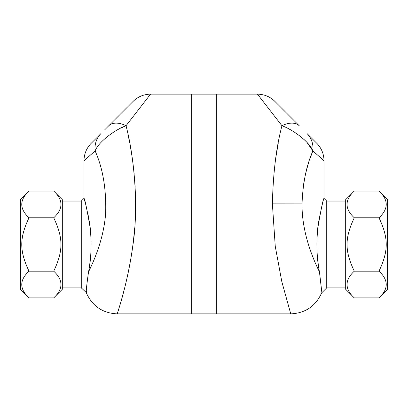 <?xml version="1.0" encoding="UTF-8"?>
<svg xmlns="http://www.w3.org/2000/svg" width="408" height="408" viewBox="0 0 408 408"><rect width="100%" height="100%" fill="white"/><g stroke="black" fill="none" stroke-linecap="round" stroke-linejoin="round"><path stroke-width="0.61" d="M62.322 287.849L81.269 287.849L81.269 201.108L84.007 198.37L84.007 160.691L95.12 150.929C98.532 141.642 115.597 129.407 126.036 125.735L120.962 128.015M89.377 266.985L90.275 260.192M90.77 254.694L91.086 248.263M91.112 241.771L90.953 237.247M90.403 230L89.689 224.099M88.633 217.571L87.485 211.864M85.012 201.884L84.431 199.818M88.551 271.835C91.249 258.3 91.785 243.607 90.158 227.751C86.894 208.799 84.844 199.002 84.007 198.37C84.497 198.64 86.272 206.423 89.337 221.707C92.086 237.002 91.458 257.948 88.551 271.835C86.654 285.243 85.935 292.286 86.389 292.964C85.955 291.985 86.674 284.942 88.551 271.835C94.248 260.273 104.111 237.823 105.692 212.349C106.269 188.404 102.745 167.933 95.12 150.929A24.577 22.078 -135 0 1 100.97 133.554L91.208 143.31C91.096 143.351 88.373 146.176 86.72 149.466C84.93 152.99 84.023 156.733 84.007 160.691M81.269 287.849L86.389 292.643M86.394 292.184L86.409 291.286M105.091 129.428L108.656 125.863A24.577 14.331 -135 0 1 126.036 125.735C133.309 153.704 138.812 200.772 133.508 240.246C128.479 282.331 117.3 312.829 117.275 313.829C116.443 315.43 127.102 287.059 132.784 246.044C139.113 205.739 133.804 155.009 126.036 125.735L126.082 125.929M127.877 133.87L129.081 139.699M130.621 147.91L131.774 154.923M132.993 163.542L134.156 173.91M134.727 180.596L135.145 186.992M135.492 195.417L135.599 206.331M135.481 212.935L135.16 220.733M134.655 228.342L133.401 241.138M132.727 246.473L131.917 252.159M131.172 256.841L130.708 259.58M130.019 263.415L128.229 272.483M126.439 280.546L125.251 285.513M124.374 289.017L121.671 299.095M120.406 303.516L119.498 306.587M118.616 309.504L118.034 311.396M53.723 191.061L62.322 199.665L62.322 289.292L53.723 297.896C63.362 288.991 63.362 280.092 53.723 271.187C63.362 250.762 63.362 238.196 53.723 217.77C63.362 208.865 63.362 199.966 53.723 191.061L29.004 191.061C19.36 199.966 19.36 208.865 29.004 217.77C19.36 238.196 19.36 250.762 29.004 271.187C19.36 280.092 19.36 288.991 29.004 297.896L20.4 289.292L20.4 199.665L29.004 191.061M53.723 297.896L29.004 297.896M53.723 271.187L29.004 271.187M53.723 217.77L29.004 217.77M345.678 201.108L326.731 201.108L326.731 287.849L321.611 292.97C315.578 306.219 305.286 313.186 290.741 313.869L217.01 313.869L217.01 94.131L257.428 94.131L281.964 125.735C292.398 129.402 309.473 141.642 312.88 150.929L306.857 142.254M319.449 271.835C322.769 300.676 322.58 298.416 319.449 271.835C316.751 258.3 316.215 243.607 317.842 227.751C321.106 208.799 323.156 199.002 323.993 198.37C323.503 198.64 321.728 206.423 318.663 221.707C315.914 237.002 316.542 257.948 319.449 271.835C322.769 300.676 322.58 298.416 319.449 271.835C313.094 259.121 301.747 232.55 302.032 203.918C302.802 183.202 306.418 165.536 312.88 150.929L323.993 160.691C323.978 156.708 323.06 152.949 321.244 149.404C319.591 146.141 316.934 143.381 316.792 143.31L307.03 133.554A24.577 22.078 135 0 1 312.88 150.929M317.725 260.192L318.623 266.985M257.428 94.131C264.394 94.34 270.188 96.737 274.808 101.327L299.345 125.863A24.577 14.331 135 0 0 281.964 125.735C276.308 146.956 273.12 173.007 272.391 203.883L275.252 246.31L281.811 281.622L290.741 313.869M275.788 157.83L278.225 143.269M305.388 140.765L304.031 139.485M312.395 152.164L310.366 157.641M309.009 161.675L308.203 164.235M307.311 167.27L306.102 171.804M305.087 176.134L303.425 185.257M302.461 193.606L302.083 200.415M302.583 215.796L302.925 219.014M303.603 223.926L304.419 228.597M305.521 233.784L306.923 239.348M307.907 242.796L309.269 247.131M312.115 255.112L313.635 258.932M354.277 217.77C344.638 238.196 344.638 250.762 354.277 271.187C344.638 280.092 344.638 288.991 354.277 297.896L378.996 297.896C388.64 288.991 388.64 280.092 378.996 271.187C388.64 250.762 388.64 238.196 378.996 217.77C388.64 208.865 388.64 199.966 378.996 191.061L354.277 191.061C344.638 199.966 344.638 208.865 354.277 217.77L378.996 217.77M354.277 191.061L345.678 199.665L345.678 289.292L354.277 297.896M378.996 191.061L387.6 199.665L387.6 289.292L378.996 297.896M354.277 271.187L378.996 271.187M345.678 287.849L326.731 287.849M126.036 125.735L150.572 94.131C143.621 94.33 137.828 96.732 133.192 101.327L104.723 129.795M86.389 292.97C92.422 306.219 102.714 313.191 117.259 313.869L190.99 313.869L190.99 94.131L150.572 94.131M191.281 290.741L190.99 290.741M216.719 94.131L216.719 313.869L191.281 313.869L191.281 94.131L216.719 94.131M217.01 290.741L216.719 290.741M272.391 203.883L302.032 203.918M81.269 201.108L62.322 201.108M326.731 201.108L323.993 198.37L323.993 160.691M191.281 117.259L190.99 117.259M217.01 117.259L216.719 117.259"/></g></svg>
